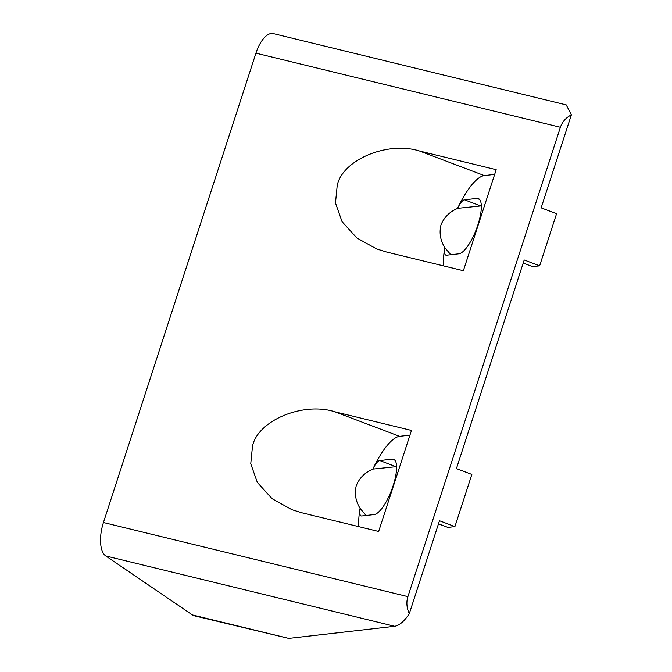 <?xml version="1.0" encoding="UTF-8"?>
<svg xmlns="http://www.w3.org/2000/svg" width="672" height="672" viewBox="0 0 672 672"><rect width="100%" height="100%" fill="white"/><g stroke="black" fill="none" stroke-linecap="round" stroke-linejoin="round"><path stroke-width="1.01" d="M419.597 151.032C387.694 140.834 342.384 159.785 337.21 185.497L335.479 202.978L342.048 221.651L356.824 237.947L376.681 248.959L386.761 252.076L463.369 270.724L496.196 169.68L419.597 151.032L484.319 175.577A53.718 16.43 -69.2 0 0 457.632 208.236A13.86 4.242 110.8 0 1 464.52 199.802L476.91 198.391A29.459 9.013 110.8 0 1 478.346 198.551A29.459 9.013 110.8 0 1 477.859 224.96A29.459 9.013 110.8 0 1 458.9 253.798L446.51 255.217A13.86 4.242 110.8 0 1 445.838 255.142A13.86 4.242 110.8 0 1 444.78 247.775A53.718 16.43 -69.2 0 0 443.646 265.919M480.354 205.985L457.825 208.312C449.828 211.588 444.217 217.106 441 224.851C439.06 233.008 440.387 240.677 444.982 247.85L450.794 254.73M334.866 411.793C302.963 401.587 257.662 420.538 252.487 446.258L250.757 463.73L257.317 482.404L272.101 498.7L291.959 509.712L302.039 512.837L378.647 531.476L411.474 430.433L334.866 411.793L399.596 436.33A53.718 16.43 -69.2 0 0 372.901 468.989A13.86 4.242 110.8 0 1 379.789 460.564L392.179 459.144A29.459 9.013 110.8 0 1 393.624 459.304A29.459 9.013 110.8 0 1 393.128 485.713A29.459 9.013 110.8 0 1 374.178 514.559L361.788 515.97A13.86 4.242 110.8 0 1 361.108 515.894A13.86 4.242 110.8 0 1 360.058 508.528A53.718 16.43 -69.2 0 0 358.915 526.68M395.632 466.738L373.103 469.064C365.106 472.349 359.495 477.859 356.278 485.604C354.337 493.76 355.664 501.43 360.251 508.603L366.072 515.483M560.406 127.277L407.896 596.635L103.438 522.522L255.94 53.164L560.406 127.277C562.212 121.892 565.874 117.743 571.385 114.811L541.153 207.841L556.584 213.688L539.633 265.843L524.21 259.988L456.431 468.594L471.853 474.44L454.91 526.596L439.488 520.75L409.256 613.78C406.652 607.774 406.199 602.053 407.896 596.635M484.319 175.577L494.668 174.392M399.596 436.33L409.945 435.145M103.438 522.522A27.728 12.44 103.7 0 0 105.79 555.971L192.41 614.947A27.728 12.44 103.7 0 0 194.326 615.812L288.75 638.4L394.691 626.296C399.344 625.514 404.2 621.34 409.256 613.78M571.385 114.811L566.227 104.891L273.328 33.6A27.728 12.44 103.7 0 0 255.94 53.164M438.48 523.832L447.888 527.402L454.91 526.596M523.211 263.08L532.61 266.641L539.633 265.843M105.79 555.971L394.691 626.296M192.41 614.947L288.75 638.4M479.531 199.382L476.91 198.391M481.32 206.178L464.52 199.802M394.808 460.144L392.179 459.144M396.598 466.931L379.789 460.564"/></g></svg>
